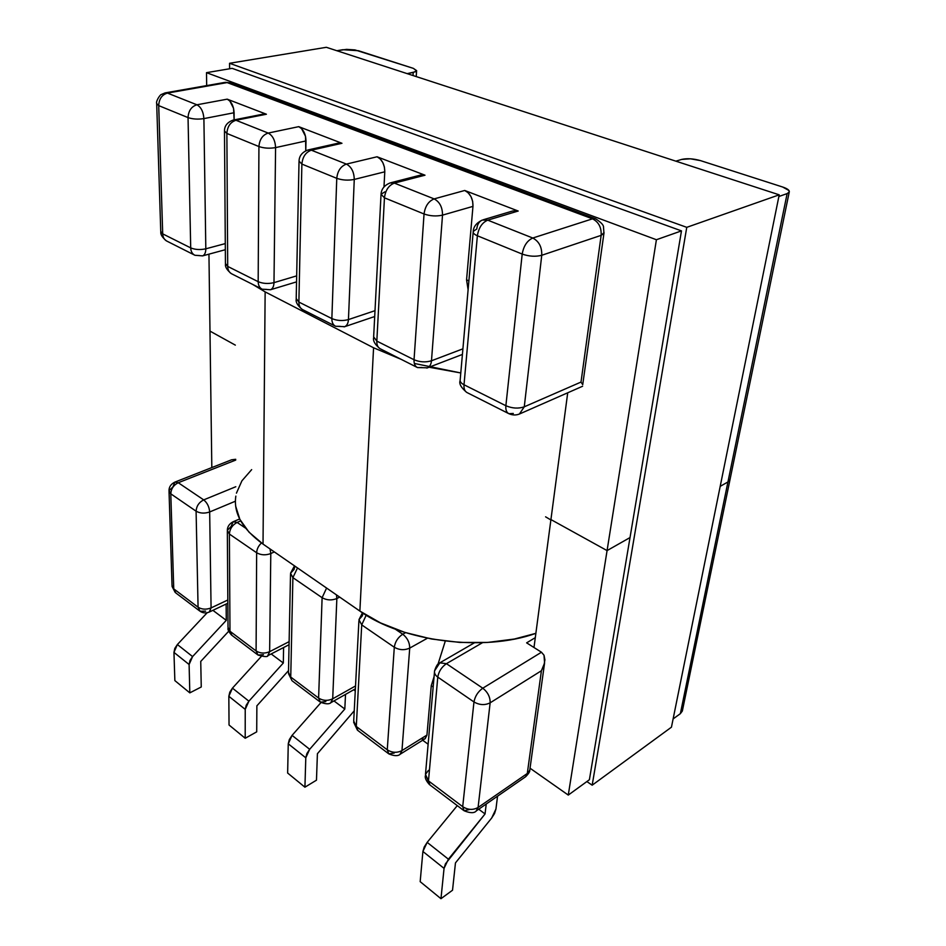 <?xml version="1.0" encoding="UTF-8"?>
<svg xmlns="http://www.w3.org/2000/svg" width="946" height="946" viewBox="0 0 946 946"><rect width="100%" height="100%" fill="white"/><g stroke="black" fill="none" stroke-linecap="round" stroke-linejoin="round"><path stroke-width="1.42" d="M199.511 255.562L194.923 255.278C192.286 253.966 190.879 251.494 190.702 247.887L162.7 233.863L158.715 105.621L162.7 233.863L190.702 247.887L188.041 117.6L158.715 105.621C159.058 98.904 161.967 94.73 167.442 93.086L165.101 92.909L224.734 82.432L230.434 82.858L227.111 82.586L592.492 218.833L227.111 82.586L167.442 93.086L196.922 104.793L227.217 99.164L266.405 114.23L235.968 120.272L268.191 133.067L298.723 126.658L341.967 143.284L311.352 150.189L346.413 164.096L377.064 156.776L424.99 175.199L394.352 183.11L434.143 198.897L464.734 190.477L518.207 211.029L487.734 220.158L532.775 238.025L592.492 218.833L595.637 218.798L592.492 218.833C598.664 221.955 601.55 227.454 601.148 235.353L541.751 255.278L524.273 406.815L581.01 382.066L601.148 235.353L581.01 382.066L582.724 384.667L581.01 382.066L524.273 406.815L519.401 414.041L524.273 406.815C518.42 408.802 512.283 408.447 505.874 405.728L522.204 254.072L477.375 235.767L464.013 384.762L505.874 405.728L464.013 384.762C463.741 388.841 464.817 391.478 467.241 392.673C464.817 391.478 463.741 388.841 464.013 384.762C461.033 383.201 459.768 381.498 460.194 379.653C459.768 381.498 461.033 383.201 464.013 384.762L477.375 235.767C474.194 234.407 472.811 232.953 473.237 231.415L476.772 228.991C477.281 224.462 479.114 221.494 482.271 220.063L487.734 220.158L518.207 211.029L464.734 190.477L468.199 192.783L470.99 196.614L472.669 201.392L472.965 206.382L466.567 279.839L468.104 289.736L466.567 279.839L468.885 280.856L466.567 279.839L472.965 206.382C473.047 198.695 470.304 193.398 464.734 190.477L434.143 198.897C439.724 201.9 442.515 207.316 442.515 215.132L472.965 206.382L442.515 215.132C436.378 216.492 430.229 216.114 424.045 213.985L384.454 197.82L376.827 341.104L414.041 359.74L424.045 213.985L414.041 359.74L376.827 341.104C376.721 345.042 377.915 347.631 380.434 348.873C377.915 347.631 376.721 345.042 376.827 341.104L373.646 336.882L376.827 341.104L384.454 197.82L381.049 194.249L384.927 191.837M331.857 318.577L336.764 178.333L301.88 164.084L298.877 302.07L331.857 318.577L298.877 302.07C298.901 305.865 300.201 308.408 302.779 309.697C300.201 308.408 298.901 305.865 298.877 302.07L296.204 298.546L298.877 302.07L301.88 164.084L336.764 178.333L331.857 318.577C331.833 322.444 333.087 325.01 335.641 326.275C333.087 325.01 331.833 322.444 331.857 318.577C337.143 320.777 342.677 321.108 348.447 319.582L354.265 179.433L384.786 171.805L383.981 186.989L384.786 171.805C384.655 164.45 382.078 159.436 377.064 156.776L380.197 158.893L382.775 162.511L384.395 167.052L384.786 171.805L354.265 179.433C348.187 180.615 342.357 180.248 336.764 178.333C342.357 180.248 348.187 180.615 354.265 179.433C354.052 171.947 351.439 166.839 346.413 164.096C351.439 166.839 354.052 171.947 354.265 179.433L348.447 319.582C348.211 323.225 346.969 325.59 344.722 326.677L344.096 326.89L344.722 326.677C346.969 325.59 348.211 323.225 348.447 319.582C342.677 321.108 337.143 320.777 331.857 318.577M526.626 642.854L541.467 652.232L526.626 642.854L535.294 637.651L526.626 642.854M462.913 348.838L431.482 360.769L442.515 215.132C442.515 207.316 439.724 201.9 434.143 198.897C428.503 201.202 425.132 206.228 424.045 213.985C430.229 216.114 436.378 216.492 442.515 215.132L431.482 360.769C431.151 364.281 429.839 366.622 427.557 367.805L426.823 368.089L427.557 367.805C429.839 366.622 431.151 364.281 431.482 360.769C425.665 362.519 419.847 362.176 414.041 359.74C413.863 363.737 415.022 366.35 417.493 367.58C415.022 366.35 413.863 363.737 414.041 359.74C419.847 362.176 425.665 362.519 431.482 360.769L462.913 348.838M512.72 210.97L518.207 211.029L512.744 210.97L483.441 219.709M375.006 310.678L348.447 319.582L375.006 310.678M420.639 175.069L424.99 175.199L377.064 156.776L346.413 164.096C340.808 166.165 337.58 170.919 336.764 178.333C337.58 170.919 340.808 166.165 346.413 164.096L311.352 150.189C305.759 152.164 302.602 156.799 301.88 164.084L299.031 161.127L301.88 164.084C302.602 156.799 305.759 152.164 311.352 150.189L341.967 143.284L298.723 126.658L301.585 128.632L305.534 136.366L305.783 150.781L306.007 140.93C305.7 133.859 303.276 129.105 298.723 126.658L268.191 133.067C272.744 135.574 275.203 140.422 275.582 147.6L306.007 140.93L275.582 147.6C269.586 148.628 264.029 148.274 258.932 146.547L226.874 133.457L227.702 266.417L258.175 281.683L258.932 146.547L258.175 281.683L227.702 266.417C227.832 270.095 229.204 272.59 231.817 273.891C229.204 272.59 227.832 270.095 227.702 266.417L225.432 263.473L227.702 266.417L226.874 133.457L224.486 130.986L226.874 133.457C227.395 126.468 230.422 122.069 235.968 120.272L266.405 114.23L227.217 99.164L229.843 101.009L233.567 108.364L234.123 119.882L234.1 112.74C233.662 105.952 231.368 101.435 227.217 99.164L196.922 104.793C201.06 107.099 203.39 111.711 203.898 118.605L234.1 112.74L203.898 118.605C197.986 119.503 192.7 119.161 188.041 117.6L190.702 247.887C190.879 251.494 192.286 253.966 194.923 255.278L202.61 255.881C204.703 254.971 205.779 252.617 205.814 248.81L203.898 118.605C203.39 111.711 201.06 107.099 196.922 104.793C191.423 106.496 188.467 110.765 188.041 117.6C192.7 119.161 197.986 119.503 203.898 118.605L205.814 248.81C205.779 252.617 204.703 254.971 202.61 255.881L225.325 249.709M421.987 367.497L417.493 367.58L380.434 348.873M390.036 182.945C384.313 185.369 381.321 189.141 381.049 194.249L384.454 197.82C385.424 190.217 388.723 185.31 394.352 183.11L390.036 182.945L394.352 183.11L424.99 175.199L420.663 175.057L390.994 182.696M434.143 198.897L394.352 183.11C388.723 185.31 385.424 190.217 384.454 197.82L424.045 213.985C425.132 206.228 428.503 201.202 434.143 198.897M225.278 82.326L230.434 82.858L595.637 218.798C601.053 222.345 603.678 225.113 603.513 227.075L603.95 233.319L601.148 235.353L604.045 232.621L582.724 384.667M513.288 413.437L508.901 413.698C506.536 412.527 505.531 409.866 505.874 405.728C505.531 409.866 506.536 412.527 508.901 413.698L467.241 392.673M541.751 255.278L601.148 235.353C601.55 227.454 598.664 221.955 592.492 218.833L532.775 238.025C539.019 241.348 542.011 247.095 541.751 255.278C535.59 256.863 529.074 256.461 522.204 254.072L505.874 405.728C512.283 408.447 518.42 408.802 524.273 406.815L541.751 255.278C542.011 247.095 539.019 241.348 532.775 238.025C527.147 240.615 523.623 245.96 522.204 254.072C529.074 256.461 535.59 256.863 541.751 255.278M477.375 235.767C478.641 227.82 482.093 222.617 487.734 220.158L482.271 220.063C476.5 222.866 473.485 226.65 473.237 231.415C472.811 232.953 474.194 234.407 477.375 235.767L522.204 254.072C523.623 245.96 527.147 240.615 532.775 238.025L487.734 220.158C482.093 222.617 478.641 227.82 477.375 235.767M340.193 326.346L335.641 326.275L302.779 309.697M355.27 690.935L353.686 689.776L355.27 690.935M428.124 744.23L422.661 740.233L428.124 744.23M424.92 738.814L426.953 735.066L401.967 750.592L400.276 754.163L425.215 738.637L426.953 735.066L431.258 685.661L433.162 686.985L431.258 685.661L434.06 676.745L431.258 685.661L426.953 735.066L401.967 750.592C396.989 753.075 392.082 752.815 387.257 749.811L356.299 726.481L357.978 730.584L353.709 720.994L356.299 726.481L361.715 624.88L358.972 619.665L361.715 624.88L366.197 615.184L361.715 624.88L394.305 647.253L387.257 749.811L394.305 647.253L361.715 624.88L356.299 726.481L387.257 749.811C392.082 752.815 396.989 753.075 401.967 750.592L409.724 648.093L427.426 638.207L409.724 648.093C409.665 642.488 407.336 637.864 402.76 634.21L405.621 632.649L402.76 634.21C407.336 637.864 409.665 642.488 409.724 648.093C404.521 650.422 399.378 650.139 394.305 647.253C395.144 641.695 397.97 637.356 402.76 634.21L395.168 629.09L402.76 634.21C397.97 637.356 395.144 641.695 394.305 647.253C399.378 650.139 404.521 650.422 409.724 648.093L401.967 750.592L400.016 754.329M544.577 663.028L529.772 770.15C530.056 771.451 528.672 773.651 525.586 776.772L529.772 770.15L525.586 776.772L476.441 810.793L478.085 807.482L490.146 702.819C484.92 705.42 479.527 705.125 473.97 701.956C479.527 705.125 484.92 705.42 490.146 702.819C490.253 697.048 487.793 692.176 482.779 688.203C477.978 691.656 475.046 696.232 473.97 701.956C475.046 696.232 477.978 691.656 482.779 688.203C487.793 692.176 490.253 697.048 490.146 702.819L541.408 670.738L543.985 665.263L544.908 659.823L544.021 655.247L541.467 652.232L482.779 688.203L541.467 652.232L544.021 655.247L544.577 663.028L541.408 670.738L527.3 773.473L478.085 807.482C473.071 810.237 467.939 809.977 462.7 806.678L428.479 780.888L429.945 784.967L425.475 774.348L428.479 780.888L437.785 677.111C438.743 671.459 441.628 666.989 446.429 663.678L482.779 688.203L446.429 663.678L439.843 662.827C437.903 663.264 436.153 665.949 434.581 670.868C434.143 673.162 435.207 675.243 437.785 677.111C435.207 675.243 434.143 673.162 434.581 670.868L439.843 662.827L446.429 663.678L482.495 642.689L446.429 663.678C441.628 666.989 438.743 671.459 437.785 677.111L473.97 701.956L462.7 806.678L473.97 701.956L437.785 677.111L428.479 780.888L462.7 806.678C467.939 809.977 473.071 810.237 478.085 807.482L527.3 773.473L541.408 670.738L490.146 702.819L478.085 807.482L476.181 810.97M235.708 460.075L178.274 482.732L203.697 499.89L235.802 486.729L203.697 499.89C207.245 502.775 209.232 506.796 209.669 511.963L235.388 501.214L209.669 511.963C209.232 506.796 207.245 502.775 203.697 499.89L178.274 482.732L235.708 460.075M240.686 520.903L237.115 522.44L245.546 528.128L237.115 522.44L240.686 520.903M355.389 688.818L331.005 702.594L332.696 698.81L355.53 685.956L332.696 698.81C327.754 701.069 323.059 700.82 318.601 698.065L290.741 677.052L292.893 577.639L290.528 573.252L292.893 577.639L297.505 567.943L292.893 577.639L322.113 597.695L318.601 698.065L322.113 597.695L292.893 577.639L290.741 677.052L318.601 698.065C323.059 700.82 327.754 701.069 332.696 698.81L336.859 598.511L339.673 597.103L336.859 598.511L336.469 594.88L336.859 598.511C331.703 600.604 326.784 600.332 322.113 597.695L326.595 588.057L322.113 597.695C326.784 600.332 331.703 600.604 336.859 598.511L332.696 698.81L330.745 702.736M445.282 641.104L437.998 664.234L445.282 641.104M424.364 739.051L421.857 739.027M457.285 805.625L427.166 842.378L424.222 847.013L422.897 851.471L420.178 881.66L422.897 851.471L444.052 868.381L440.966 898.7L420.178 881.66L440.966 898.7L444.052 868.381L445.424 863.887L485.05 813.95L486.232 804.017L485.05 813.95L478.723 809.22L485.05 813.95L448.404 859.193L427.166 842.378L457.285 805.625M495.952 809.007L494.557 813.477L491.66 818.053L455.464 862.894L452.531 890.221L440.966 898.7L452.531 890.221L455.464 862.894L491.66 818.053L495.952 809.007L497.549 796.177L495.952 809.007M354.242 710.824L317.407 753.714L316.472 780.178L304.919 787.19L305.795 757.817L306.882 753.572L309.661 749.303L344.817 709.039L345.515 694.388L344.817 709.039L309.661 749.303L292.066 735.373L320.978 702.571L292.066 735.373L288.258 743.804L305.795 757.817L304.919 787.19L287.643 773.036L288.258 743.804L305.795 757.817L309.661 749.303L292.066 735.373L289.322 739.595L288.258 743.804L287.643 773.036L304.919 787.19L316.472 780.178L317.407 753.714L354.242 710.813M333.962 700.915L344.817 709.039L333.962 700.915M362.448 612.807L358.972 619.665L362.33 615.834L362.945 613.138M387.257 749.811L388.841 753.915L387.257 749.811M394.198 753.063L388.841 753.915C394.352 756.138 398.171 756.221 400.276 754.163M434.474 672.109L425.475 774.348L428.455 770.387M462.7 806.678L464.06 810.746L462.7 806.678M469.287 809.575L464.06 810.746C470.292 813.288 474.419 813.3 476.441 810.793M318.601 698.065L320.363 702.168L318.601 698.065M325.802 701.589L320.363 702.168C325.755 704.202 329.303 704.344 331.005 702.594M290.741 677.052L288.483 672.417L290.741 677.052M448.404 859.193L427.166 842.378L422.897 851.471L444.052 868.381L448.404 859.193M225.29 243.595L205.814 248.81C200.185 250.016 195.148 249.709 190.702 247.887C195.148 249.709 200.185 250.016 205.814 248.81L225.29 243.595M263.544 114.052L266.405 114.23L263.544 114.052L233.792 119.953M296.666 275.865L273.985 282.641L275.582 147.6C275.203 140.422 272.744 135.574 268.191 133.067C262.621 134.935 259.535 139.429 258.932 146.547C264.029 148.274 269.586 148.628 275.582 147.6L273.985 282.641C273.855 286.378 272.696 288.755 270.521 289.736L270.521 289.736C272.696 288.755 273.855 286.378 273.985 282.641C268.286 283.989 263.012 283.67 258.175 281.683C258.258 285.408 259.606 287.927 262.208 289.216C259.606 287.927 258.258 285.408 258.175 281.683C263.012 283.67 268.286 283.989 273.985 282.641L296.666 275.865M338.467 143.118L341.967 143.284L338.467 143.118L308.68 149.811M266.784 289.405L262.208 289.216L270.521 289.736L296.547 281.873M233.118 120.083L235.968 120.272L233.118 120.083C227.324 122.259 224.45 125.901 224.486 130.986M226.874 133.457L258.932 146.547C259.535 139.429 262.621 134.935 268.191 133.067L235.968 120.272C230.422 122.069 227.395 126.468 226.874 133.457M162.7 233.863C162.913 237.422 164.344 239.858 166.981 241.171C164.344 239.858 162.913 237.422 162.7 233.863L160.749 231.38L162.7 233.863M158.715 105.621L156.681 103.552L158.715 105.621L188.041 117.6C188.467 110.765 191.423 106.496 196.922 104.793L167.442 93.086C161.967 94.73 159.058 98.904 158.715 105.621M307.876 150L311.352 150.189L307.876 150C302.152 152.211 299.208 155.924 299.031 161.127M263.485 654.691L258.01 655.046L256.094 650.943L258.01 655.046C264.419 656.902 267.742 657.092 267.966 655.602L269.634 651.676L289.121 641.648L269.634 651.676C264.738 653.721 260.233 653.473 256.094 650.943L229.984 631.254L231.947 635.357L228.021 627.316L229.984 631.254L229.381 534.041C229.819 528.838 232.409 524.971 237.115 522.44L233.118 521.766C229.322 523.8 227.395 526.65 227.324 530.316L229.381 534.041L227.324 530.316L231.084 526.532L233.118 521.766L237.115 522.44C232.409 524.971 229.819 528.838 229.381 534.041L229.984 631.254L256.094 650.943L256.65 552.76L229.381 534.041L256.65 552.76C256.827 549.141 258.424 545.877 261.439 542.969C258.424 545.877 256.827 549.141 256.65 552.76C260.966 555.184 265.684 555.444 270.793 553.552L274.352 551.92L270.793 553.552L270.024 548.928L270.793 553.552C265.684 555.444 260.966 555.184 256.65 552.76L256.094 650.943C260.233 653.473 264.738 653.721 269.634 651.676L270.793 553.552L269.634 651.676L267.718 655.732M205.601 611.128L200.091 611.282L198.069 607.202L200.091 611.282C203.035 613.185 206.157 613.41 209.456 611.956L211.076 607.911L227.82 599.989L211.076 607.911C206.24 609.78 201.912 609.531 198.069 607.202L173.745 588.861L175.814 592.941L172.03 585.491L173.745 588.861L170.788 493.824C171.108 488.763 173.603 485.062 178.274 482.732L174.844 482.117C170.942 484.08 169.003 486.918 169.003 490.643L170.788 493.824L169.003 490.643L172.905 486.954L174.844 482.117L178.274 482.732C173.603 485.062 171.108 488.763 170.788 493.824L173.745 588.861L198.069 607.202L196.094 511.195L170.788 493.824L196.094 511.195C196.472 506.075 199.003 502.302 203.697 499.89C199.003 502.302 196.472 506.075 196.094 511.195C200.103 513.418 204.62 513.678 209.669 511.963C204.62 513.678 200.103 513.418 196.094 511.195L198.069 607.202C201.912 609.531 206.24 609.78 211.076 607.911L209.669 511.963L211.076 607.911L209.232 612.062M200.741 661.431L201.25 686.985L189.815 692.862L189.105 664.506L189.992 660.497L192.582 656.583L226.271 620.34L226.141 604.033L226.271 620.34L212.885 610.324L226.271 620.34L192.582 656.583L177.375 644.533L174.809 648.4L173.958 652.385L189.105 664.506L189.815 692.862L174.856 680.6L173.958 652.385L174.856 680.6L189.815 692.862L201.25 686.985L200.741 661.431L228.684 631.254L200.741 661.431M207.186 612.736L177.375 644.533L207.186 612.736M256.874 705.834L256.709 731.849L245.203 738.258L245.227 709.382L246.208 705.255L248.893 701.175L283.315 663.016L283.599 647.537L283.315 663.016L271.183 653.946L283.315 663.016L248.893 701.175L232.444 688.144L229.795 692.188L228.837 696.28L245.227 709.382L245.203 738.258L229.038 725.003L228.837 696.28L229.038 725.003L245.203 738.258L256.709 731.849L256.874 705.834L288.53 670.608L256.874 705.834M261.25 656.5L232.444 688.144L261.25 656.5M235.708 459.295L231.604 459.791L174.844 482.117M294.49 565.85L290.528 573.252L294.1 569.421L294.892 566.122M173.958 652.385L189.105 664.506L192.582 656.583L177.375 644.533L173.958 652.385M228.837 696.28L245.227 709.382L248.893 701.175L232.444 688.144L228.837 696.28M373.575 347.785L359.87 611.069C402.003 641.577 483.773 652.184 535.874 633.335L514.352 639.035L487.758 642.417L459.721 642.417L431.601 639.011L404.782 632.389L380.505 622.906L359.87 611.069L373.575 347.785L265.14 291.888L252.724 284.439L265.14 291.888L263.023 544.092L265.14 291.888L373.575 347.785L401.139 359.326L373.575 347.785M429.07 367.225L460.785 372.961L414.336 363.441M235.838 496.118C233.284 513.11 242.353 529.11 263.023 544.092L359.87 611.069L263.023 544.092L249.035 532.184L239.858 519.354L235.672 506.157M545.582 516.823L550.879 519.957M236.441 493.15L241.904 480.84L251.66 469.63M235.329 345.124L209.988 331.112L211.821 467.572L209.988 331.112L235.329 345.124M530.032 768.211L568.274 795.078L607.072 550.596L550.927 519.567L533.993 647.502L550.927 519.567L607.072 550.596L630.024 537.565L607.072 550.596L568.274 795.078L589.393 779.729L568.274 795.078L530.032 768.211M730.123 479.066L682.338 711.014L680.363 713.662L727.935 481.963L720.202 486.35L727.935 481.963L680.363 713.662L673.114 718.913L680.363 713.662L682.492 710.233M727.935 481.963L730.123 479.054L727.935 481.963L720.202 486.35L727.935 481.963L787.143 193.587L778.865 196.508L787.143 193.587L727.935 481.963L729.981 479.728L727.935 481.963M567.718 392.791L550.927 519.567L607.072 550.596L656.406 239.728L206.5 72.665L206.677 85.601L206.5 72.665L232.137 68.349L681.475 230.883L656.406 239.728L607.072 550.596L550.927 519.567L567.718 392.791M208.948 254.155L209.988 331.112L208.948 254.155M630.024 537.565L607.072 550.596L630.024 537.565M700.489 160.619L782.673 187.024L788.976 190.536L789.141 192.251L787.143 193.587L789.248 192.05C789.673 190.323 787.474 188.644 782.673 187.024L700.489 160.619L690.426 158.798L681.664 159.425C687.08 158.219 693.359 158.609 700.489 160.619M675.834 161.163L681.664 159.425L675.834 161.163M681.475 230.883L656.406 239.728L206.5 72.665L232.137 68.349L681.475 230.883L589.393 779.729L681.475 230.883M336.847 50.729L346.567 49.369L354.963 49.913L413.355 68.36L416.63 70.631L415.732 71.695L407.182 73.634L413.213 72.487L413.024 75.538L413.213 72.487L416.595 70.855L413.355 68.36L358.416 50.717L342.878 49.712L336.847 50.729M779.208 194.829L326.335 47.3L229.559 63.287L686.761 227.336L779.208 194.829L686.761 227.336L592.172 785.192L586.875 781.562L592.172 785.192L671.447 727.178L592.172 785.192L686.761 227.336L229.559 63.287L326.335 47.3L779.208 194.829L671.447 727.178L779.208 194.829M229.594 68.774L229.559 63.287L229.594 68.774M417.493 367.58L427.557 367.805L462.417 354.431M373.599 337.793C372.961 341.021 375.077 344.628 379.925 348.625M381.002 195.006L373.646 336.882M508.901 413.698C512.791 415.4 516.563 415.389 520.217 413.674L582.618 386.24M460.111 380.659C458.893 383.745 461.116 387.671 466.756 392.436M473.166 232.255L460.194 379.653M335.641 326.275L344.722 326.677L374.699 316.52M353.709 720.994L358.912 620.824M353.65 722.236L357.434 730.17M388.333 753.524L357.978 730.584M439.843 662.827L474.336 642.854M425.357 775.685C424.825 777.979 426.185 780.947 429.437 784.577M463.575 810.379L429.945 784.967M319.831 701.766L292.574 681.167M231.817 273.891L262.208 289.216M225.432 264.206C225.077 266.949 227.028 270.083 231.285 273.619M224.486 131.6L225.432 263.473M166.981 241.171L194.923 255.278M160.773 232.03C160.501 234.549 162.381 237.505 166.437 240.899M165.656 92.803L224.734 82.432M156.705 104.084L160.749 231.38M165.101 92.909L161.34 94.494C160.016 94.647 155.652 101.47 156.681 103.552M296.181 299.374C295.696 302.33 297.718 305.676 302.247 309.425M299.019 161.825L296.204 298.546M233.437 521.624L239.657 518.964M267.966 655.602L289.062 644.711M228.021 627.316L227.336 531.274M231.356 634.908C228.731 631.632 227.619 629.445 228.021 628.333M231.947 635.357L257.442 654.62M209.456 611.956L227.844 603.229M172.03 585.491L169.038 491.506M175.211 592.48L172.054 586.414M175.814 592.941L199.511 610.856M288.483 672.417L290.517 574.305M292.007 680.73L288.471 673.552M729.981 479.728L789.248 192.05M416.228 76.591L416.595 70.855"/></g></svg>
